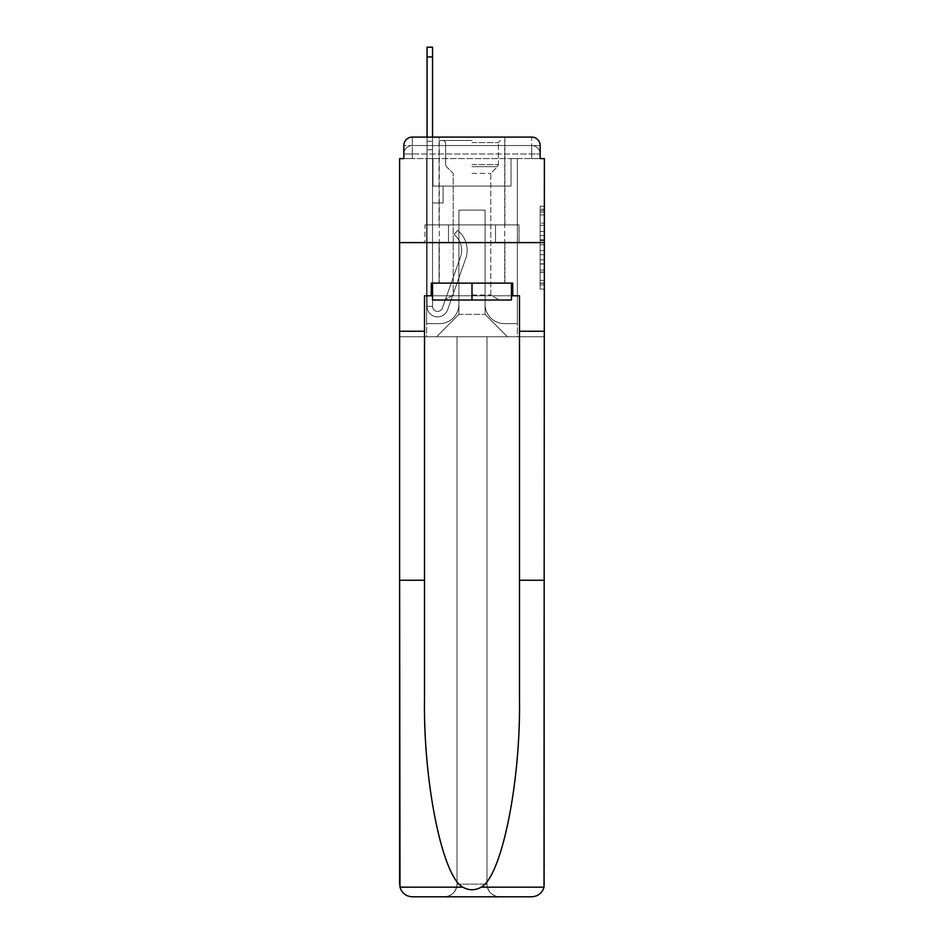 <?xml version="1.0" encoding="UTF-8"?>
<svg xmlns="http://www.w3.org/2000/svg" width="944" height="944" viewBox="0 0 944 944"><rect width="100%" height="100%" fill="white"/><g stroke="black" fill="none" stroke-linecap="round" stroke-linejoin="round"><path stroke-width="0.71" stroke-dasharray="4.72 3.54" d="M540.157 231.516L540.157 244.779L544.381 244.779L544.381 284.958L544.381 210.394L544.381 244.779L540.157 244.779L540.157 209.155L540.157 289.1L540.157 206.252L540.157 283.306L544.381 283.306L540.157 283.306L544.381 283.306L540.157 283.306L540.157 270.043L540.157 289.1L544.381 289.1L544.381 206.252L544.381 283.094L544.381 250.573L540.157 250.573L544.381 250.573L544.381 270.043L544.381 212.046L540.157 212.046L544.381 212.046L544.381 289.1L544.381 210.394L544.381 289.1L540.157 289.1L540.157 206.252L544.381 206.252L544.381 210.394L544.381 206.252L544.381 210.394L544.381 206.252L544.381 209.155L544.381 206.252L540.157 206.252L540.157 212.046L544.381 212.046L540.157 212.046L540.157 231.516L544.381 231.516M403.843 158.627L412.28 158.627L403.843 158.627L403.843 145.541L403.843 158.627L531.72 158.627L403.843 158.627L403.843 153.978L531.72 153.978L403.843 153.978L412.28 153.978L412.28 145.541L531.72 145.541L412.28 145.541L531.72 145.541L531.72 153.978L540.157 153.978L531.72 153.978L531.72 145.541L531.72 153.978L540.157 153.978L531.72 153.978L540.157 153.978L531.72 153.978L540.157 153.978L531.72 153.978L540.157 153.978L531.72 153.978L540.157 153.978L531.72 153.978L531.72 145.541L531.72 153.978L531.72 145.541L531.72 153.978L531.72 145.541L531.72 153.978L531.72 145.541L531.72 153.978L531.72 145.541L540.157 145.541L403.843 145.541A8.437 8.437 0 0 1 412.28 137.092L531.72 137.092L412.28 137.092A8.437 8.437 0 0 0 403.843 145.541L412.28 145.541A8.437 8.437 0 0 0 403.843 153.978L412.28 153.978L412.28 145.541A8.437 8.437 0 0 0 403.843 153.978L412.28 153.978L403.843 153.978L412.28 153.978L403.843 153.978L412.28 153.978L403.843 153.978L403.843 158.627L403.843 153.978L403.843 158.627L403.843 153.978L403.843 158.627L399.619 158.627L399.619 580.253L424.517 580.253L424.517 331.25L399.619 331.25L424.517 331.25L424.517 295.791L424.517 580.253M504.922 137.092L504.922 224.884L439.078 224.884L504.922 224.884L439.078 224.884L439.078 137.092L504.922 137.092L439.078 137.092L504.922 137.092L439.078 137.092L504.922 137.092L504.922 224.884L439.078 224.884L439.078 137.092M544.381 239.811L544.381 235.658L544.381 239.811L540.157 239.811L540.157 223.126L540.157 272.226L540.157 259.895L544.381 259.895L540.157 259.895L540.157 289.1L544.381 289.1L540.157 289.1L544.381 289.1L540.157 289.1L540.157 206.252L544.381 206.252L540.157 206.252L544.381 206.252L540.157 206.252L540.157 239.811L544.381 239.811M431.266 295.791L431.266 283.129L512.734 283.129L512.734 295.791L431.266 295.791L431.266 283.129L512.734 283.129L431.266 283.129L431.266 295.791L424.517 295.791L519.483 295.791L519.483 331.25L544.381 331.25L544.381 242.608L399.619 242.608L544.381 242.608L399.619 242.608L544.381 242.608L544.381 336.737L399.619 336.737L457.014 336.737L457.014 884.139C456.212 891.773 451.987 895.998 444.353 896.8A12.661 12.661 0 0 0 457.014 884.139L457.014 336.737L457.014 884.139A12.661 12.661 0 0 1 444.353 896.8L412.28 896.8C406.003 896.375 401.908 893.166 399.985 887.171L399.619 884.139A12.661 12.661 0 0 0 412.28 896.8A12.661 12.661 0 0 1 399.619 884.139L399.619 242.608L399.619 336.737L544.381 336.737L399.619 336.737L399.619 884.139M540.157 158.627L540.157 153.978L540.157 158.627L540.157 153.978L540.157 158.627L540.157 153.978L540.157 158.627L531.72 158.627L540.157 158.627L540.157 145.541A8.437 8.437 0 0 0 531.72 137.092A8.437 8.437 0 0 1 540.157 145.541L540.157 158.627L531.72 158.627L544.381 158.627L544.381 242.608L399.619 242.608L544.381 242.608L544.015 887.171C542.092 893.166 537.997 896.375 531.72 896.8A12.661 12.661 0 0 0 544.381 884.139L544.381 331.25L519.483 331.25L544.381 331.25M427.054 137.092L432.541 137.092L432.541 141.317L432.541 47.2L432.541 186.062L443.09 186.062L432.541 186.062L443.09 186.062L432.541 186.062L432.541 306.34A5.062 5.062 0 0 0 442.382 308.039A5.062 5.062 0 0 1 432.541 306.34A5.062 5.062 0 0 0 442.382 308.039L460.519 256.839A19.836 19.836 0 0 0 454.158 234.667A19.836 19.836 0 0 1 460.519 256.839A19.836 19.836 0 0 0 454.158 234.667L457.569 230.371A25.323 25.323 0 0 1 465.687 258.668L447.55 309.868A10.549 10.549 0 0 1 427.054 306.34L427.054 141.317L432.541 141.317L432.541 47.2L432.541 186.062L432.541 47.2L432.541 186.062L443.09 186.062L443.09 202.936L443.09 186.062L443.09 202.936L432.541 202.936L432.541 306.34L427.054 306.34L427.054 141.317L432.541 141.317L432.541 47.2L432.541 149.766L432.541 47.2L427.054 47.2L427.054 149.766L427.054 141.317L432.541 141.317L432.541 186.062L443.09 186.062L432.541 186.062L432.541 202.936L432.541 141.317L427.054 141.317L432.541 141.317L427.054 141.317L427.054 47.2L427.054 149.766L427.054 141.317L432.541 141.317L427.054 141.317L432.541 141.317L427.054 141.317L427.054 47.2L427.054 149.766L427.054 141.317L432.541 141.317L427.054 141.317L432.541 141.317L427.054 141.317L427.054 47.2L427.054 149.766L427.054 141.317L432.541 141.317L427.054 141.317L432.541 141.317L427.054 141.317L427.054 47.2L427.054 149.766L427.054 141.317L432.541 141.317L427.054 141.317L432.541 141.317L427.054 141.317L427.054 56.911L427.054 149.766L432.541 149.766L432.541 186.062L443.09 186.062L432.541 186.062L443.09 186.062L443.09 202.936L432.541 202.936L432.541 306.34L427.054 306.34L427.054 149.766L432.541 149.766L432.541 141.317L427.054 141.317L432.541 141.317L427.054 141.317L432.541 141.317L432.541 306.34A5.062 5.062 0 0 0 442.382 308.039L460.519 256.839A19.836 19.836 0 0 0 454.158 234.667L457.569 230.371A25.323 25.323 0 0 1 465.687 258.668L447.55 309.868A10.549 10.549 0 0 1 427.054 306.34L427.054 149.766L432.541 149.766L432.541 186.062L432.541 149.766L432.541 186.062L443.09 186.062L443.09 202.936L432.541 202.936L432.541 186.062L443.09 186.062L432.541 186.062L432.541 306.34A5.062 5.062 0 0 0 442.382 308.039A5.062 5.062 0 0 1 432.541 306.34L427.054 306.34L427.054 149.766L432.541 149.766L432.541 186.062L443.09 186.062L432.541 186.062L443.09 186.062L443.09 202.936L432.541 202.936L432.541 306.34L427.054 306.34L427.054 149.766L432.541 149.766L432.541 202.936L432.541 186.062L443.09 186.062L443.09 202.936L443.09 186.062L432.541 186.062L443.09 186.062L432.541 186.062L432.541 306.34A5.062 5.062 0 0 0 442.382 308.039L460.519 256.839A19.836 19.836 0 0 0 454.158 234.667A19.836 19.836 0 0 1 460.519 256.839A19.836 19.836 0 0 0 454.158 234.667L457.569 230.371A25.323 25.323 0 0 1 465.687 258.668L447.55 309.868A10.549 10.549 0 0 1 427.054 306.34L427.054 149.766L432.541 149.766L432.541 186.062L443.09 186.062L443.09 202.936L443.09 186.062L443.09 202.936L432.541 202.936L432.541 306.34A5.062 5.062 0 0 0 442.382 308.039L460.519 256.839A19.836 19.836 0 0 0 454.158 234.667L457.569 230.371A25.323 25.323 0 0 1 465.687 258.668L447.55 309.868A10.549 10.549 0 0 1 427.054 306.34L427.054 149.766L432.541 149.766L427.054 149.766L432.541 149.766L427.054 149.766L432.541 149.766L427.054 149.766L432.541 149.766L427.054 149.766L427.054 306.34L427.054 137.092M485.086 304.228A19.411 19.411 0 0 0 504.497 323.65A19.411 19.411 0 0 1 485.086 304.228L485.086 210.111L485.086 304.228A19.411 19.411 0 0 0 504.497 323.65L517.371 323.65L504.497 323.65A19.411 19.411 0 0 1 485.086 304.228L485.086 210.111L458.914 210.111L485.086 210.111L485.086 304.228A19.411 19.411 0 0 0 504.497 323.65L517.371 323.65L504.497 323.65A19.411 19.411 0 0 1 485.086 304.228L485.086 210.111L458.914 210.111L458.914 304.228L458.914 210.111L485.086 210.111L485.086 304.228A19.411 19.411 0 0 0 504.497 323.65L517.371 323.65L504.497 323.65A19.411 19.411 0 0 1 485.086 304.228L485.086 210.111L458.914 210.111L458.914 304.228A19.411 19.411 0 0 1 439.503 323.65A19.411 19.411 0 0 0 458.914 304.228L458.914 210.111L485.086 210.111L485.086 304.228A19.411 19.411 0 0 0 504.497 323.65L517.371 323.65L504.497 323.65A19.411 19.411 0 0 1 485.086 304.228L485.086 210.111L458.914 210.111L458.914 304.228A19.411 19.411 0 0 1 439.503 323.65L426.629 323.65L439.503 323.65A19.411 19.411 0 0 0 458.914 304.228L458.914 210.111L485.086 210.111L485.086 304.228A19.411 19.411 0 0 0 504.497 323.65L517.371 323.65L504.497 323.65A19.411 19.411 0 0 1 485.086 304.228L485.086 210.111L458.914 210.111L458.914 304.228A19.411 19.411 0 0 1 439.503 323.65L426.629 323.65L439.503 323.65A19.411 19.411 0 0 0 458.914 304.228L458.914 210.111L485.086 210.111L485.086 304.228M426.629 158.627L426.629 323.65L439.503 323.65A19.411 19.411 0 0 0 458.914 304.228A19.411 19.411 0 0 1 439.503 323.65L426.629 323.65L426.629 158.627L432.966 158.627L432.966 186.062L511.034 186.062L432.966 186.062L511.034 186.062L432.966 186.062L511.034 186.062L432.966 186.062L511.034 186.062L432.966 186.062L511.034 186.062L432.966 186.062L511.034 186.062L432.966 186.062L511.034 186.062L432.966 186.062L432.966 158.627L426.629 158.627L426.629 323.65L426.629 158.627L432.966 158.627L432.966 186.062L432.966 158.627L426.629 158.627L426.629 323.65L426.629 158.627L432.966 158.627L432.966 186.062L432.966 158.627L426.629 158.627L426.629 323.65L426.629 158.627L432.966 158.627L432.966 186.062L432.966 158.627L426.629 158.627L426.629 323.65L426.629 158.627L432.966 158.627L432.966 186.062L432.966 158.627L426.629 158.627L426.629 323.65L439.503 323.65A19.411 19.411 0 0 0 458.914 304.228L458.914 210.111L458.914 304.228A19.411 19.411 0 0 1 439.503 323.65A19.411 19.411 0 0 0 458.914 304.228L458.914 210.111L485.086 210.111L458.914 210.111L458.914 304.228A19.411 19.411 0 0 1 439.503 323.65L426.629 323.65L426.629 158.627L432.966 158.627L432.966 186.062L432.966 158.627L426.629 158.627L426.629 336.737L436.553 336.737L426.629 336.737L426.629 158.627L432.966 158.627L432.966 186.062L432.966 158.627L426.629 158.627M511.034 158.627L511.034 186.062L511.034 158.627L517.371 158.627L517.371 323.65L504.497 323.65L517.371 323.65L517.371 158.627L511.034 158.627L511.034 186.062L511.034 158.627L517.371 158.627L517.371 323.65L517.371 158.627L511.034 158.627L511.034 186.062L511.034 158.627L517.371 158.627L517.371 323.65L517.371 158.627L511.034 158.627L511.034 186.062L511.034 158.627L517.371 158.627L517.371 323.65L517.371 158.627L511.034 158.627L511.034 186.062L511.034 158.627L517.371 158.627L517.371 323.65L517.371 158.627L511.034 158.627L511.034 186.062L511.034 158.627L517.371 158.627L517.371 323.65L517.371 158.627L511.034 158.627L511.034 186.062L511.034 158.627L517.371 158.627L517.371 336.737L436.553 336.737L517.371 336.737L517.371 158.627L511.034 158.627M485.086 210.111L485.086 314.364L485.086 210.111L458.914 210.111L458.914 314.364L485.086 314.364L458.914 314.364L458.914 210.111L458.914 314.364L436.553 336.737L458.914 314.364L436.553 336.737L458.914 314.364L458.914 210.111L485.086 210.111L485.086 314.364L507.447 336.737L485.086 314.364L507.447 336.737L485.086 314.364L485.086 210.111L458.914 210.111L485.086 210.111M448.483 242.608L519.035 242.608L448.483 242.608L448.483 224.884L424.965 224.884L519.035 224.884L448.483 224.884L448.483 242.608L448.483 224.884L424.965 224.884L424.965 242.608L424.965 224.884L495.517 224.884L495.517 242.608L519.035 242.608L495.517 242.608L495.517 224.884L519.035 224.884L519.035 242.608L519.035 224.884L448.483 224.884L448.483 242.608M412.28 137.092A8.437 8.437 0 0 0 403.843 145.541A8.437 8.437 0 0 1 412.28 137.092L412.28 145.541A8.437 8.437 0 0 0 403.843 153.978L412.28 153.978L403.843 153.978A8.437 8.437 0 0 1 412.28 145.541A8.437 8.437 0 0 0 403.843 153.978A8.437 8.437 0 0 1 412.28 145.541L412.28 137.092M531.72 137.092A8.437 8.437 0 0 1 540.157 145.541A8.437 8.437 0 0 0 531.72 137.092L531.72 158.627L531.72 137.092M495.517 224.884L495.517 242.608L495.517 224.884M540.157 244.779L544.381 244.779L540.157 244.779M540.157 209.155L540.157 206.252L540.157 209.155L544.381 209.155L540.157 209.155M540.157 272.014L540.157 254.715L540.157 272.014L544.381 272.014L540.157 272.014M540.157 254.715L540.157 250.573L544.381 250.573L540.157 250.573L540.157 254.715L544.381 254.715L540.157 254.715M540.157 223.126L540.157 212.046L540.157 223.126L544.381 223.126L540.157 223.126M540.157 206.252L544.381 206.252L540.157 206.252L540.157 210.394L540.157 206.252L544.381 206.252M540.157 289.1L544.381 289.1L540.157 289.1L540.157 284.958L540.157 289.1M442.382 308.039A5.062 5.062 0 0 1 432.541 306.34L427.054 306.34A10.549 10.549 0 0 0 447.55 309.868A10.549 10.549 0 0 1 427.054 306.34A10.549 10.549 0 0 0 447.55 309.868A10.549 10.549 0 0 1 427.054 306.34A10.549 10.549 0 0 0 447.55 309.868A10.549 10.549 0 0 1 427.054 306.34A10.549 10.549 0 0 0 447.55 309.868A10.549 10.549 0 0 1 427.054 306.34L432.541 306.34A5.062 5.062 0 0 0 442.382 308.039L460.519 256.839A19.836 19.836 0 0 0 454.158 234.667A19.836 19.836 0 0 1 460.519 256.839A19.836 19.836 0 0 0 454.158 234.667L457.569 230.371A25.323 25.323 0 0 1 465.687 258.668L447.55 309.868A10.549 10.549 0 0 1 427.054 306.34A10.549 10.549 0 0 0 447.55 309.868A10.549 10.549 0 0 1 427.054 306.34A10.549 10.549 0 0 0 447.55 309.868A10.549 10.549 0 0 1 427.054 306.34L432.541 306.34A5.062 5.062 0 0 0 442.382 308.039L460.519 256.839A19.836 19.836 0 0 0 454.158 234.667L457.569 230.371A25.323 25.323 0 0 1 465.687 258.668L447.55 309.868A10.549 10.549 0 0 1 427.054 306.34L432.541 306.34A5.062 5.062 0 0 0 442.382 308.039A5.062 5.062 0 0 1 432.541 306.34A5.062 5.062 0 0 0 442.382 308.039L460.519 256.839A19.836 19.836 0 0 0 454.158 234.667A19.836 19.836 0 0 1 460.519 256.839A19.836 19.836 0 0 0 454.158 234.667L457.569 230.371A25.323 25.323 0 0 1 465.687 258.668L447.55 309.868A10.549 10.549 0 0 1 427.054 306.34A10.549 10.549 0 0 0 447.55 309.868A10.549 10.549 0 0 1 427.054 306.34L432.541 306.34L427.054 306.34A10.549 10.549 0 0 0 447.55 309.868A10.549 10.549 0 0 1 427.054 306.34A10.549 10.549 0 0 0 447.55 309.868A10.549 10.549 0 0 1 427.054 306.34L432.541 306.34A5.062 5.062 0 0 0 442.382 308.039L460.519 256.839A19.836 19.836 0 0 0 454.158 234.667L457.569 230.371A25.323 25.323 0 0 1 465.687 258.668L447.55 309.868A10.549 10.549 0 0 1 427.054 306.34L432.541 306.34A5.062 5.062 0 0 0 442.382 308.039A5.062 5.062 0 0 1 432.541 306.34A5.062 5.062 0 0 0 442.382 308.039L460.519 256.839A19.836 19.836 0 0 0 454.158 234.667A19.836 19.836 0 0 1 460.519 256.839A19.836 19.836 0 0 0 454.158 234.667L457.569 230.371A25.323 25.323 0 0 1 465.687 258.668L447.55 309.868A10.549 10.549 0 0 1 427.054 306.34A10.549 10.549 0 0 0 447.55 309.868L465.687 258.668A25.323 25.323 0 0 0 457.569 230.371A25.323 25.323 0 0 1 465.687 258.668A25.323 25.323 0 0 0 457.569 230.371A25.323 25.323 0 0 1 465.687 258.668A25.323 25.323 0 0 0 457.569 230.371A25.323 25.323 0 0 1 465.687 258.668A25.323 25.323 0 0 0 457.569 230.371A25.323 25.323 0 0 1 465.687 258.668A25.323 25.323 0 0 0 457.569 230.371A25.323 25.323 0 0 1 465.687 258.668A25.323 25.323 0 0 0 457.569 230.371A25.323 25.323 0 0 1 465.687 258.668A25.323 25.323 0 0 0 457.569 230.371A25.323 25.323 0 0 1 465.687 258.668A25.323 25.323 0 0 0 457.569 230.371A25.323 25.323 0 0 1 465.687 258.668A25.323 25.323 0 0 0 457.569 230.371A25.323 25.323 0 0 1 465.687 258.668A25.323 25.323 0 0 0 457.569 230.371L454.158 234.667A19.836 19.836 0 0 1 460.519 256.839L442.382 308.039A5.062 5.062 0 0 1 432.541 306.34A5.062 5.062 0 0 0 442.382 308.039L460.519 256.839L442.382 308.039A5.062 5.062 0 0 1 432.541 306.34L427.054 306.34L432.541 306.34A5.062 5.062 0 0 0 442.382 308.039L460.519 256.839A19.836 19.836 0 0 0 454.158 234.667L457.569 230.371L454.158 234.667A19.836 19.836 0 0 1 460.519 256.839L442.382 308.039A5.062 5.062 0 0 1 432.541 306.34L432.541 186.062L443.09 186.062L432.541 186.062L432.541 306.34A5.062 5.062 0 0 0 442.382 308.039L460.519 256.839A19.836 19.836 0 0 0 454.158 234.667L457.569 230.371L454.158 234.667A19.836 19.836 0 0 1 460.519 256.839L442.382 308.039A5.062 5.062 0 0 1 432.541 306.34L432.541 186.062L443.09 186.062L443.09 202.936L432.541 202.936L432.541 306.34A5.062 5.062 0 0 0 442.382 308.039L460.519 256.839A19.836 19.836 0 0 0 454.158 234.667L457.569 230.371L454.158 234.667A19.836 19.836 0 0 1 460.519 256.839L442.382 308.039A5.062 5.062 0 0 1 432.541 306.34L432.541 186.062L443.09 186.062L443.09 202.936L432.541 202.936L432.541 306.34A5.062 5.062 0 0 0 442.382 308.039L460.519 256.839A19.836 19.836 0 0 0 454.158 234.667L457.569 230.371L454.158 234.667A19.836 19.836 0 0 1 460.519 256.839L442.382 308.039M443.09 202.936L432.541 202.936L432.541 186.062L443.09 186.062L443.09 202.936L443.09 186.062L443.09 202.936L443.09 186.062L432.541 186.062L443.09 186.062L443.09 202.936L432.541 202.936L443.09 202.936L432.541 202.936L443.09 202.936L443.09 186.062L443.09 202.936L443.09 186.062L443.09 202.936L432.541 202.936L443.09 202.936L432.541 202.936L443.09 202.936L443.09 186.062L443.09 202.936L432.541 202.936L443.09 202.936L432.541 202.936L443.09 202.936L443.09 186.062L443.09 202.936L432.541 202.936L443.09 202.936L432.541 202.936L443.09 202.936L443.09 186.062L443.09 202.936L432.541 202.936L443.09 202.936M504.922 242.608L504.922 283.129L439.078 283.129L504.922 283.129L439.078 283.129L504.922 283.129L504.922 242.608L439.078 242.608L439.078 283.129L439.078 242.608L504.922 242.608M519.483 331.25L519.483 698.324C520.793 782.187 501.736 876.15 481.192 887.171C475.068 890.581 468.944 890.581 462.808 887.171C442.264 876.15 423.207 782.187 424.517 698.324L424.517 295.791L519.483 295.791L512.734 295.791L512.734 283.129L512.734 295.791M519.483 580.253L544.381 580.253M399.619 331.25L424.517 331.25M486.986 336.737L544.381 336.737L544.381 884.139A12.661 12.661 0 0 1 531.72 896.8L499.647 896.8C492.013 895.998 487.788 891.773 486.986 884.139L486.986 336.737L399.619 336.737L399.619 242.608L399.619 336.737L544.381 336.737L486.986 336.737L486.986 884.139A12.661 12.661 0 0 0 499.647 896.8A12.661 12.661 0 0 1 486.986 884.139L486.986 336.737L486.986 884.139C487.788 891.773 492.013 895.998 499.647 896.8L444.353 896.8C451.987 895.998 456.212 891.773 457.014 884.139L457.014 336.737L486.986 336.737M544.381 242.608L544.381 336.737L544.381 242.608M519.483 295.791L519.483 698.324L519.483 295.791M432.541 295.791L472 295.791L472 283.129L511.459 283.129L432.541 283.129L511.459 283.129L432.541 283.129L472 283.129L439.29 283.129L472 283.129L472 295.791L511.459 295.791M472 140.479L439.29 140.479L472 140.479M472 142.579L498.373 142.579L472 142.579M511.459 283.129L511.459 300.015L511.459 283.129L511.459 300.015L472 300.015L472 283.129L472 300.015L511.459 300.015L432.541 300.015L499.435 300.015L432.541 300.015L432.541 283.129M472 295.012L490.786 295.012L472 295.012M472 173.389L490.786 173.389L472 173.389M472 283.129L472 300.015L444.565 300.015L472 300.015M454.158 234.667L457.569 230.371L454.158 234.667M427.054 141.317L432.541 141.317L427.054 141.317M412.28 158.627L412.28 153.978L412.28 158.627M531.72 158.627L531.72 153.978L531.72 158.627M540.157 270.043L544.381 270.043L540.157 270.043M540.157 263.836L544.381 263.836M540.157 225.309L544.381 225.309L540.157 225.309M540.157 210.394L544.381 210.394M540.157 284.958L544.381 284.958M540.157 280.403L544.381 280.403M540.157 214.949L544.381 214.949M540.157 240.637L544.381 240.637L540.157 240.637M540.157 264.037L544.381 264.037L540.157 264.037M540.157 272.226L544.381 272.226L540.157 272.226M540.157 235.658L544.381 235.658L540.157 235.658M427.054 56.911L432.541 56.911M544.015 887.171L481.192 887.171M462.808 887.171L399.985 887.171M457.014 884.139L486.986 884.139L457.014 884.139M472 164.575L498.373 164.575L472 164.575M472 166.663L497.512 166.663L472 166.663M540.157 153.978A8.437 8.437 0 0 0 531.72 145.541A8.437 8.437 0 0 1 540.157 153.978A8.437 8.437 0 0 0 531.72 145.541A8.437 8.437 0 0 1 540.157 153.978A8.437 8.437 0 0 0 531.72 145.541A8.437 8.437 0 0 1 540.157 153.978M540.157 283.094L544.381 283.094M540.157 283.306L544.381 283.306M540.157 212.046L544.381 212.046M427.054 47.2L432.541 47.2M498.373 142.579L500.485 140.479L498.373 142.579L498.373 164.575L497.512 166.663L490.786 173.389L490.786 295.012L499.435 300.015L490.786 295.012L490.786 173.389L497.512 166.663L498.373 164.575L498.373 142.579M439.29 140.479L439.29 283.129L439.29 140.479M504.71 140.479L504.71 283.129L504.71 140.479M445.627 164.575L445.627 142.579L443.515 140.479L445.627 142.579L445.627 164.575L446.488 166.663L453.214 173.389L453.214 295.012L444.565 300.015L453.214 295.012L453.214 173.389L446.488 166.663L445.627 164.575"/><path stroke-width="1.42" d="M403.843 145.541L403.843 158.627L403.843 145.541A8.437 8.437 0 0 1 412.28 137.092L427.054 137.092L427.054 47.2L432.541 47.2L432.541 137.092L439.078 137.092M511.459 295.791L512.734 295.791L512.734 283.129L431.266 283.129L431.266 295.791L424.517 295.791L424.517 580.253L399.619 580.253L399.985 887.171C401.908 893.166 406.003 896.375 412.28 896.8L531.72 896.8C537.997 896.375 542.092 893.166 544.015 887.171L544.381 158.627L540.157 158.627L540.157 145.541A8.437 8.437 0 0 0 531.72 137.092L412.28 137.092M424.517 331.25L399.619 331.25L399.619 242.608L544.381 242.608L399.619 242.608L399.619 158.627L403.843 158.627M504.922 137.092L531.72 137.092M540.157 158.627L540.157 145.541M412.28 896.8L444.353 896.8L412.28 896.8M424.517 580.253L424.517 698.324C423.207 782.187 442.264 876.15 462.808 887.171C468.932 890.581 475.056 890.581 481.192 887.171C501.736 876.15 520.793 782.187 519.483 698.324L519.483 295.791L512.734 295.791M399.619 884.139L399.619 331.25M544.381 331.25L519.483 331.25M544.381 580.253L519.483 580.253M431.266 295.791L432.541 295.791M432.541 283.129L432.541 300.015L511.459 300.015L511.459 283.129M472 283.129L472 300.015M399.985 887.171L462.808 887.171M481.192 887.171L544.015 887.171M427.054 56.911L432.541 56.911"/></g></svg>
